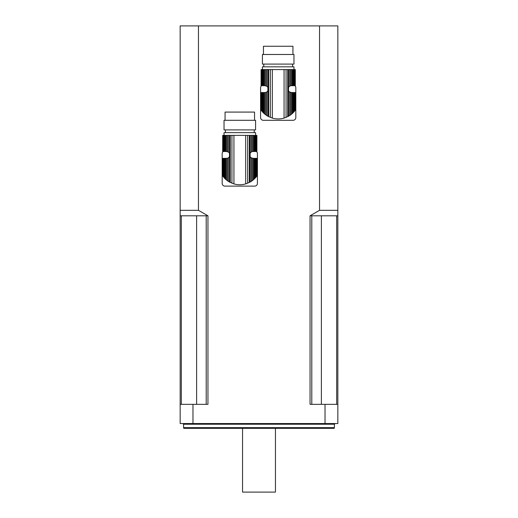 <?xml version="1.0" encoding="UTF-8"?>
<svg xmlns="http://www.w3.org/2000/svg" width="518" height="518" viewBox="0 0 518 518"><rect width="100%" height="100%" fill="white"/><g stroke="black" fill="none" stroke-linecap="round" stroke-linejoin="round"><path stroke-width="0.78" d="M224.061 177.693L224.061 158.353L224.682 158.353L224.682 178.36L223.129 176.567L223.517 177.052L223.517 158.353L222.844 158.353L222.701 175.997L223.129 176.567L223.129 158.353M222.675 175.958L222.701 158.353L222.844 176.191M224.061 158.353L223.517 158.353M224.682 178.36L225.479 179.137L225.479 158.353L224.682 158.353M225.479 179.137L226.314 179.869L226.314 158.353L225.479 158.353M226.314 179.869L227.324 180.659L227.324 158.275L226.314 158.353M222.701 135.386L222.675 151.502L222.701 135.386L222.844 151.502L223.129 135.386L223.517 135.386L223.517 151.502L224.061 151.502L224.061 135.386L224.682 135.386L224.682 151.502L225.479 151.502L225.479 135.386L226.314 135.386L226.314 151.502L228.354 152.001L229.493 153.134L229.493 156.721L228.354 157.861L228.354 181.371L227.324 180.659M228.354 157.861L227.324 158.275M228.354 181.371L229.493 182.058L229.493 156.721A3.425 3.425 0 0 1 227.149 158.307L227.149 158.307M252.454 158.307L252.454 158.307A3.425 3.425 0 0 1 250.11 156.721L250.11 153.134L251.256 152.001L251.256 135.386L226.314 135.386M240.54 184.732A16.246 16.246 0 0 1 239.07 184.732M254.131 179.137L255.542 177.693L255.542 158.353L254.131 158.353L254.131 179.137L253.296 179.869L253.296 158.353L251.256 157.861L250.11 156.721L250.11 182.058L251.256 181.371L251.256 157.861M254.921 178.36L254.921 158.353M255.542 177.693L256.093 177.052L256.093 158.353L255.542 158.353M256.481 158.353L256.909 175.997L256.093 177.052L256.481 176.567L256.481 158.353L256.093 158.353M256.766 176.191L256.766 158.353M256.934 175.958L256.909 158.353M252.279 158.275L252.279 180.659L251.256 181.371M252.279 180.659L253.296 179.869M253.296 158.353L254.131 158.353M255.575 135.386L255.575 132.647L224.035 132.647L224.035 135.386M254.921 151.502L254.921 135.386L255.542 135.386L255.542 151.502L254.131 151.502L254.131 135.386L251.256 135.386M255.542 151.502L256.093 151.502L256.093 135.386L255.542 135.386M256.093 135.386L256.481 135.386L256.481 151.502L256.093 151.502M256.481 151.502L256.481 135.386M256.766 135.386L256.766 151.502M256.909 151.502L256.909 135.386M223.517 151.502L223.129 151.502M224.061 135.386L223.517 135.386M224.682 151.502L224.061 151.502M225.479 135.386L224.682 135.386M226.314 151.502L225.479 151.502M227.324 151.586L227.324 135.386M228.354 152.001L228.354 135.386M250.11 182.058L245.674 183.916C241.757 185.023 237.846 185.023 233.935 183.916L229.493 182.058M251.256 152.001L252.279 151.586L252.279 135.386M252.279 151.586L253.296 151.502L253.296 135.386M254.131 151.502L253.296 151.502M254.921 135.386L254.131 135.386M255.575 129.901L224.035 129.901L224.035 120.305L255.575 120.305L255.575 129.901M225.065 120.305L225.065 112.076L254.545 112.076L254.545 120.305M256.416 151.502A2.745 2.745 0 0 1 257.42 153.626L257.42 183.378A2.745 2.745 0 0 1 254.681 186.124L224.929 186.124A2.745 2.745 0 0 1 222.183 183.378L222.183 153.626A2.745 2.745 0 0 1 223.193 151.502M262.458 111.875L262.458 92.541L263.079 92.541L263.079 112.542L261.519 110.755L261.907 111.234L261.907 92.541L261.234 92.541L261.091 110.179L261.519 110.755L261.519 92.541M261.066 110.14L261.091 92.541L261.234 110.373M262.458 92.541L261.907 92.541M263.079 112.542L263.869 113.319L263.869 92.541L263.079 92.541M263.869 113.319L264.704 114.051L264.704 92.541L263.869 92.541M264.704 114.051L265.721 114.847L265.721 92.457L264.704 92.541M261.091 69.574L261.066 85.684L261.091 69.574L261.234 85.684L261.519 69.574L261.907 69.574L261.907 85.684L262.458 85.684L262.458 69.574L263.079 69.574L263.079 85.684L263.869 85.684L263.869 69.574L264.704 69.574L264.704 85.684L266.744 86.182L267.89 87.322L267.89 90.903L266.744 92.042L266.744 115.553L265.721 114.847M266.744 92.042L265.721 92.457M266.744 115.553L267.89 116.239L267.89 90.903A3.425 3.425 0 0 1 265.546 92.489L265.546 92.489M290.851 92.489L290.851 92.489A3.425 3.425 0 0 1 288.507 90.903L288.507 87.322L289.646 86.182L289.646 69.574L264.704 69.574M278.93 118.92A16.246 16.246 0 0 1 277.46 118.92M292.521 113.319L293.939 111.875L293.939 92.541L292.521 92.541L292.521 113.319L291.686 114.051L291.686 92.541L289.646 92.042L288.507 90.903L288.507 116.239L289.646 115.553L289.646 92.042M293.317 112.542L293.317 92.541M293.939 111.875L294.483 111.234L294.483 92.541L293.939 92.541M294.871 92.541L295.299 110.179L294.483 111.234L294.871 110.755L294.871 92.541L294.483 92.541M295.156 110.373L295.156 92.541M295.325 110.14L295.299 92.541M290.676 92.457L290.676 114.847L289.646 115.553M290.676 114.847L291.686 114.051M291.686 92.541L292.521 92.541M293.965 69.574L293.965 66.828L262.425 66.828L262.425 69.574M293.317 85.684L293.317 69.574L293.939 69.574L293.939 85.684L292.521 85.684L292.521 69.574L289.646 69.574M293.939 85.684L294.483 85.684L294.483 69.574L293.939 69.574M294.483 69.574L294.871 69.574L294.871 85.684L294.489 85.684M294.871 85.684L294.871 69.574M295.156 69.574L295.156 85.684M295.299 85.684L295.299 69.574M261.907 85.684L261.519 85.684M262.458 69.574L261.907 69.574M263.079 85.684L262.458 85.684M263.869 69.574L263.079 69.574M264.704 85.684L263.869 85.684M265.721 85.768L265.721 69.574M266.744 86.182L266.744 69.574M288.507 116.239L284.065 118.104C280.154 119.205 276.236 119.205 272.326 118.104L267.89 116.239M289.646 86.182L290.676 85.768L290.676 69.574M290.676 85.768L291.686 85.684L291.686 69.574M292.521 85.684L291.686 85.684M293.317 69.574L292.521 69.574M293.965 64.09L262.425 64.09L262.425 54.487L293.965 54.487L293.965 64.09M263.455 54.487L263.455 46.264L292.935 46.264L292.935 54.487M294.807 85.684A2.745 2.745 0 0 1 295.817 87.807L295.817 117.56A2.745 2.745 0 0 1 293.071 120.305L263.319 120.305A2.745 2.745 0 0 1 260.58 117.56L260.58 87.807A2.745 2.745 0 0 1 261.584 85.684M198.452 25.9L180.16 25.9L180.16 423.543L192.974 423.543L192.974 404.344L207.951 404.344L207.951 215.805L198.452 210.321L198.452 25.9L337.84 25.9L337.84 423.543L192.974 423.543M319.548 25.9L319.548 210.321L310.049 215.805L310.049 404.344L325.026 404.344L325.026 423.543M336.687 404.344L336.687 215.805L311.791 215.805L311.791 404.344M206.209 404.344L206.209 215.805L181.313 215.805L181.313 404.344M180.16 404.344L192.974 404.344M325.026 404.344L337.84 404.344M334.414 427.654L334.233 428.341L183.767 428.341L183.586 427.654L334.414 427.654L334.414 424.229L183.586 424.229L183.586 427.654M206.209 215.805L207.951 215.805M180.16 215.805L181.313 215.805M336.687 215.805L337.84 215.805M310.049 215.805L311.791 215.805M275.453 428.341L275.453 492.1L242.547 492.1L242.547 428.341M180.16 210.321L198.452 210.321M319.548 210.321L337.84 210.321M229.493 153.134L229.493 135.386M230.264 182.472L230.264 135.386M231.934 183.23L231.934 135.386M233.935 183.916L233.935 135.386M245.674 183.916L245.674 135.386M247.669 183.23L247.669 135.386M249.339 182.472L249.339 135.386M250.11 153.134L250.11 135.386M267.89 87.322L267.89 69.574M268.661 116.654L268.661 69.574M270.331 117.411L270.331 69.574M272.326 118.104L272.326 69.574M284.065 118.104L284.065 69.574M286.065 117.411L286.065 69.574M287.736 116.654L287.736 69.574M288.507 87.322L288.507 69.574M321.387 404.344L321.387 215.805M196.613 404.344L196.613 215.805M254.202 132.647L254.202 129.901M225.408 132.647L225.408 129.901M292.592 66.828L292.592 64.09M263.798 66.828L263.798 64.09M334.414 424.229L335.101 423.543M183.586 424.229L182.899 423.543"/></g></svg>
